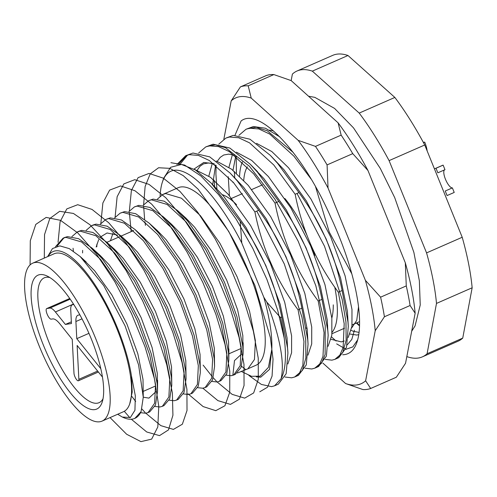 <?xml version="1.0" encoding="UTF-8"?>
<svg xmlns="http://www.w3.org/2000/svg" width="497" height="497" viewBox="0 0 497 497"><rect width="100%" height="100%" fill="white"/><g stroke="black" fill="none" stroke-linecap="round" stroke-linejoin="round"><path stroke-width="0.75" d="M243.735 180.361A90.355 28.783 66.3 0 1 247.344 166.83M311.681 246.816A65.71 20.93 66.3 0 1 314.738 255.551A65.71 20.93 -113.7 0 0 311.681 246.816M129.748 403.757L132.208 392.034L131.394 375.589A88.708 28.254 -113.7 0 0 117.634 328.455A88.708 28.254 -113.7 0 0 48.079 256.427M141.086 411.603A96.921 30.876 66.3 0 1 134.836 418.387L141.086 411.603L143.266 397.271L138.588 364.916L125.045 325.79L103.749 285.607L80.247 256.601L69.276 248.618L59.826 245.878L52.477 248.562L47.644 256.614M226.166 375.173L231.254 375.707L233.646 375.055L240.188 365.742L241.12 346.956L235.267 317.291L222.873 283.079L205.671 249.575L186.158 221.948L167.16 204.46L151.436 199.831L148.665 200.651L143.186 205.342M148.659 200.658L153.082 199.111L164.196 201.186L177.684 210.641L187.804 221.221L207.317 248.848L224.52 282.352L236.92 316.57L242.766 346.235L243.089 353.932L241.045 367.488L235.292 374.328L233.646 375.055M237.392 373.017L247.91 368.799L254.452 359.486L255.377 340.7L249.531 311.041L237.131 276.823L219.935 243.319L200.415 215.692L181.417 198.204L165.694 193.575L162.929 194.395L157.45 199.086M162.923 194.402L178.193 187.704A96.921 30.876 66.3 0 1 248.649 271.772A96.921 30.876 66.3 0 1 256.048 365.227L247.91 368.799M140.601 412.696L145.683 413.237L148.075 412.578L154.623 403.266L155.555 384.479L149.703 354.821L137.302 320.602L120.106 287.098L100.593 259.471L81.595 241.983L65.871 237.361L63.1 238.175L55.546 246.661M57.099 246.177L63.933 237.852M64.747 237.454L67.517 236.634L78.632 238.709L92.119 248.165L102.239 258.751L121.753 286.378L138.955 319.882L151.349 354.094L157.201 383.759L157.524 391.462L155.48 405.018L149.727 411.858L148.081 412.578M154.865 406.447L159.947 406.981L162.339 406.329L168.881 397.01L169.812 378.229L163.967 348.565L151.566 314.346L134.37 280.842L114.85 253.215L95.853 235.727L80.129 231.105L77.364 231.925L71.879 236.609M79.011 231.198L81.775 230.384L92.896 232.459L106.377 241.915L116.497 252.495L136.016 280.122L153.213 313.626L165.613 347.844L171.459 377.503L171.788 385.206L169.738 398.762L163.985 405.602L162.345 406.322M169.123 400.191L174.211 400.725L176.603 400.073L183.144 390.76L184.076 371.973L178.224 342.309L165.824 308.09L148.628 274.592L129.114 246.959L110.117 229.477L94.393 224.849L91.622 225.669L86.143 230.353M82.589 252.948L82.626 250.37M93.268 224.948L96.039 224.128L107.153 226.203L120.641 235.659L130.761 246.239L150.274 273.866L167.477 307.37L179.871 341.588L185.723 371.253L186.046 378.95L184.002 392.506L178.249 399.352L176.603 400.073M183.387 393.935L188.469 394.469L190.86 393.817L197.402 384.504L198.334 365.717L192.488 336.059L180.088 301.841L162.892 268.337L143.372 240.71L124.374 223.221L108.65 218.593L105.886 219.413L100.4 224.104M96.853 246.692L96.884 244.114M105.88 219.419L110.297 217.872L121.417 219.947L134.898 229.403L145.018 239.983L164.538 267.616L181.734 301.114L194.134 335.332L199.98 364.997L200.31 372.7L198.26 386.256L192.507 393.096M197.644 387.685L202.733 388.219L205.124 387.561L211.666 378.248L212.598 359.468L206.746 329.803L194.352 295.585L177.149 262.081L157.636 234.454L138.638 216.965L122.914 212.343L120.144 213.163L114.664 217.848M120.137 213.163L124.561 211.616L135.675 213.698L149.162 223.153L159.282 233.733L178.796 261.36L195.998 294.864L208.398 329.082L214.244 358.741L214.567 366.444L212.523 380L206.771 386.84L205.124 387.561M211.908 381.429L216.99 381.963L219.382 381.311L225.924 371.992L226.856 353.212L221.01 323.547L208.61 289.329L191.413 255.825L171.894 228.198L152.896 210.709L137.172 206.087L134.407 206.907L128.928 211.592M134.401 206.907L138.825 205.367L149.939 207.442L163.42 216.897L173.54 227.477L193.06 255.104L210.256 288.608L222.656 322.826L228.502 352.491L228.831 360.188L226.781 373.744L221.028 380.584L219.388 381.311M117.702 414.243L122.293 417.045L130.376 417.517L134.942 410.261L135.327 395.829L131.394 375.589M134.836 418.387A96.921 30.876 66.3 0 1 123.07 417.393L122.678 417.213M331.549 336.941L336.109 341.054M334.916 359.343L338.712 357.678L346.508 347.31L348.291 326.467L347.981 322.062L342.116 290.521L338.327 292.18L344.191 323.721L343.116 347.552L339.842 355.138L334.916 359.343L331.897 360.163L325.175 359.362M314.794 368.165L318.583 366.506L326.386 356.132L328.169 335.289L327.858 330.884L321.994 299.343L318.204 301.008L324.069 332.549L322.994 356.374L319.72 363.966L314.794 368.165L311.774 368.991L305.052 368.19M294.671 376.993L298.461 375.328L306.264 364.96L308.047 344.117L307.736 339.712L301.872 308.171L298.076 309.83L303.947 341.377L302.872 365.202L299.598 372.793L294.671 376.993L291.652 377.813L284.924 377.012M274.549 385.815L278.339 384.156L286.142 373.787L287.925 352.938L287.614 348.534L281.749 316.993L280.463 317.558A123.206 39.244 66.3 0 1 281.109 378.726L274.549 385.815L271.53 386.641L261.36 384.429L248.929 375.483M281.749 316.993C274.835 281.886 260.987 250.01 240.2 221.358L241.772 242.971A114.993 36.629 -113.7 0 0 162.351 182.219A114.993 36.629 -113.7 0 0 160.121 196.141M240.2 221.358L211.244 183.169L195.315 169.887L181.417 164.439L170.601 167.303L163.619 178.342L162.351 182.219M279.873 136.93L265.392 128.214L253.358 126.542L246.009 129.257L249.562 128.201L258.788 128.928L269.672 134.028L293.951 156.201L311.221 179.212M236.243 156.567L236.386 173.192M238.92 135.333L246.015 129.257M298.945 192.606L277.618 163.364L270.306 155.35L249.972 139.222L233.23 135.364L225.887 138.085L229.44 137.029L238.666 137.75L249.55 142.856L273.828 165.029L295.15 194.265L298.945 192.606C320.59 221.824 334.984 254.458 342.116 290.521M216.12 165.395L215.909 174.012L216.903 188.953M218.798 144.155L225.887 138.085M278.817 201.428L257.496 172.192L250.184 164.178L229.844 148.044L213.107 144.192L205.764 146.913L209.318 145.857L218.543 146.578L229.428 151.678L253.7 173.857L275.027 203.093L278.817 201.428C300.468 230.645 314.856 263.286 321.994 299.343M198.676 152.983L205.764 146.913M258.695 210.256L237.367 181.02L230.061 173.006L209.722 156.872L192.985 153.02L185.642 155.735L189.195 154.679L198.415 155.406L209.305 160.506L233.578 182.679L254.905 211.921L258.695 210.256C280.345 239.473 294.733 272.114 301.872 308.171M187.593 155.039L179.982 164.339M176.907 164.538L185.642 155.735M241.772 242.971L263.795 297.206C269.672 317.807 272.344 335.202 271.816 349.379L268.442 367.339L260.105 376.167L251.538 376.31L241.157 371.365M263.795 297.206L266.783 302.089L280.463 317.558M266.783 302.089C280.06 337.183 284.837 362.729 281.109 378.726M322.907 363.114L345.589 383.529L362.885 389.555A164.277 52.328 66.3 0 0 370.669 388.48L396.339 377.223L405.546 363.257L415.144 313.222A156.064 49.712 66.3 0 0 405.316 262.801L367.966 170.508A156.064 49.712 66.3 0 0 338.109 122.846L291.167 80.595L292.385 74.103A156.064 49.712 66.3 0 1 297.051 70.996A156.064 49.712 66.3 0 1 312.327 71.133L359.213 113.08A156.064 49.712 66.3 0 1 389.089 160.624L426.563 252.898A156.064 49.712 66.3 0 1 436.496 303.412L427.085 353.746A156.064 49.712 66.3 0 1 422.413 356.846A156.064 49.712 66.3 0 1 407.142 356.716L406.85 356.455M297.051 70.996L332.704 55.366A156.064 49.712 66.3 0 1 347.981 55.496L394.86 97.443A156.064 49.712 66.3 0 1 424.742 144.987L462.21 237.262A156.064 49.712 66.3 0 1 472.15 287.782L462.738 338.109A156.064 49.712 66.3 0 1 458.066 341.209L422.413 356.846M359.213 113.08L394.86 97.443M424.742 144.987L389.089 160.624M347.981 55.496L312.327 71.133M427.085 353.746L462.738 338.109M472.15 287.782L436.496 303.412M426.563 252.898L462.21 237.262M234.454 374.651L232.9 374.986L234.485 360.598L241.443 354.181M222.246 194.669A75.569 24.073 66.3 0 1 236.584 204.745M262.037 185.014A65.71 20.93 66.3 0 1 262.478 184.841A65.71 20.93 -113.7 0 0 262.037 185.014L251.73 189.537L262.037 185.014M284.868 198.502A65.71 20.93 66.3 0 1 306.668 234.708A65.71 20.93 -113.7 0 0 284.868 198.502M333.276 304.86A90.355 28.783 66.3 0 1 331.828 318.024M327.672 325.895A90.355 28.783 66.3 0 1 327.361 326.2M245.512 369.457L241.486 366.221M83.254 259.465L94.728 270.884L111.825 294.876L126.903 323.976L137.812 353.702L143.012 379.459L143.266 397.271M92.119 248.165L100.406 255.707L108.986 264.628L126.083 288.62L141.167 317.72L152.07 347.446L157.276 373.21L157.319 385.281M155.878 391.704L148.92 398.128L143.266 397.184M106.377 241.915L114.664 249.451L123.25 258.378L140.347 282.364L155.424 311.47L166.333 341.19L171.533 366.954L171.788 385.206M96.163 246.997L98.698 239.604M100.413 237.001L107.066 232.981L117.547 235.093M120.641 235.659L128.928 243.201L137.507 252.122L154.604 276.115L169.688 305.214L180.591 334.941L185.797 360.698L186.046 378.95M110.427 240.741L112.962 233.354M134.898 229.403L143.186 236.945L151.771 245.866L168.868 269.859L183.946 298.958L194.855 328.685L200.061 354.448L200.31 372.7M149.162 223.153L157.45 230.689L166.029 239.616L183.126 263.603L198.21 292.708L209.113 322.429L214.319 348.192L214.567 366.444M167.744 221.084L171.713 224.433L180.293 233.36L197.39 257.347L212.474 286.452L223.377 316.173L228.583 341.936L228.62 354.013M182.001 214.828L185.971 218.183L194.551 227.104L211.647 251.097L226.731 280.196L237.634 309.923L242.84 335.68L242.884 347.757M315.527 186.655L329.238 232.037L351.646 273.549M295.15 194.265C302.288 230.328 316.676 262.963 338.327 292.18M275.027 203.093C282.166 239.15 296.554 271.791 318.204 301.008M254.905 211.921C262.049 247.997 276.444 280.637 298.076 309.83M351.708 327.89L356.74 320.397L358.523 306.86M242.424 161.954A98.568 31.398 -113.7 0 0 239.579 176.149M306.202 327.964A98.568 31.398 -113.7 0 0 307.14 328.734M332.114 332.269A98.568 31.398 -113.7 0 0 334.792 287.185M91.162 338.594A73.102 23.284 66.3 0 1 102.202 402.048A73.102 23.284 66.3 0 1 43.606 345.676A73.102 23.284 66.3 0 1 46.898 275.934A73.102 23.284 66.3 0 1 91.162 338.594M49.868 277.556A68.176 21.719 -113.7 0 0 44.283 277.823A68.176 21.719 -113.7 0 0 49.489 343.557A68.176 21.719 -113.7 0 0 99.046 402.694A68.176 21.719 -113.7 0 0 103.022 398.762M71.351 321.826L65.393 324.442L55.416 311.973A16.426 5.231 66.3 0 0 49.837 308.097L46.842 308.538A5.753 1.833 66.3 0 0 46.687 308.587A5.753 1.833 66.3 0 0 47.128 314.129A5.753 1.833 66.3 0 0 51.154 319.161L52.732 318.925A21.048 6.703 -113.7 0 1 59.882 323.895L72.245 339.345L73.978 373.216A4.927 1.572 -113.7 0 0 74.817 376.502A4.927 1.572 -113.7 0 0 78.396 380.777A4.927 1.572 -113.7 0 0 78.861 379.31L77.128 345.446L101.531 375.937A4.927 1.572 66.3 0 0 102.401 376.813M39.331 346.31A86.248 27.472 66.3 0 1 32.746 263.149A86.248 27.472 66.3 0 1 95.436 337.954A86.248 27.472 66.3 0 1 102.022 421.121A86.248 27.472 66.3 0 1 39.331 346.31M32.746 263.149L54.136 253.768A86.248 27.472 66.3 0 1 116.826 328.573A86.248 27.472 66.3 0 1 123.411 411.74L102.022 421.121M88.951 333.332L76.78 338.668L100.804 368.687M76.78 338.668L75.904 321.509A21.048 6.703 66.3 0 1 77.874 315.26A21.048 6.703 66.3 0 1 78.433 315.098L79.893 314.881M73.773 304.531L72.705 304.692A16.426 5.231 -113.7 0 0 72.27 304.816A16.426 5.231 -113.7 0 0 70.729 309.693L71.438 323.541L65.393 324.442M443.131 165.134L444.977 169.682L437.851 172.813L435.999 168.259L443.131 165.134A14.786 4.709 66.3 0 0 442.734 165.246L434.446 168.881M452.369 187.891L454.221 192.438L447.089 195.563L445.237 191.016L452.369 187.891A9.859 3.137 66.3 0 1 445.797 180.044A9.859 3.137 66.3 0 1 444.486 169.899M235.013 135.165L241.088 120.982C259.049 106.606 302.704 152.672 330.915 217.438A123.206 39.244 66.3 0 1 357.094 341.793A123.206 39.244 66.3 0 1 342.644 354.746M357.672 339.849L352.82 346.906L345.8 349.348M356.361 323.031A123.206 39.244 -113.7 0 0 359.524 325.883M345.589 383.529A156.064 49.712 -113.7 0 0 365.618 380.77L375.216 330.729A156.064 49.712 -113.7 0 0 365.382 280.314L328.039 188.021A156.064 49.712 -113.7 0 0 313.402 162.668A156.064 49.712 -113.7 0 0 298.181 140.359L251.233 98.102A156.064 49.712 -113.7 0 0 231.204 100.86L223.855 139.172M315.477 146.385A164.277 52.328 66.3 0 1 321.317 155.424A164.277 52.328 66.3 0 1 327.082 164.905L352.746 153.648A164.277 52.328 -113.7 0 0 346.987 144.167A164.277 52.328 -113.7 0 0 341.147 135.128L315.477 146.385L298.181 140.359M410.093 305.506L384.423 316.763A164.277 52.328 66.3 0 0 380.603 297.175L406.273 285.918A164.277 52.328 -113.7 0 1 410.093 305.506L415.144 313.222M240.411 86.894L266.081 75.637A164.277 52.328 -113.7 0 1 273.866 74.569L248.196 85.826A164.277 52.328 66.3 0 0 240.411 86.894L231.204 100.86M405.316 262.801L406.273 285.918M273.866 74.569L291.167 80.595M338.109 122.846L341.147 135.128M352.746 153.648L367.966 170.508M370.669 388.48L365.618 380.77M375.216 330.729L384.423 316.763M380.603 297.175L365.382 280.314M251.233 98.102L248.196 85.826M328.039 188.021L327.082 164.905M269.61 130.139L273.418 130.829M423.32 142.347L424.724 142.136A14.786 4.709 66.3 0 1 427.147 150.902M424.724 142.136L423.5 142.676M30.087 264.938L30.298 240.716L35.79 224.402L46.153 217.413L60.535 220.345L77.749 232.9L96.35 253.955L114.776 281.662L131.481 313.582L145.068 346.906L154.424 378.708L158.779 406.192L157.81 426.942L151.672 439.112L140.955 441.634L126.648 434.26L110.054 417.598M44.295 258.086L44.544 234.559L49.799 218.531L59.677 211.3L73.432 213.449L89.963 224.768L107.979 244.3L126.033 270.411L142.701 300.933L156.654 333.313L166.806 364.86L172.366 392.953L172.925 415.243L168.502 429.88L159.506 435.627L146.739 431.986L131.307 419.226M129.903 417.741L124.281 411.299M58.056 242.269L60.081 221.768L66.797 208.92L77.712 204.702L92.038 209.43L108.688 222.724L126.406 243.493L143.85 270.101L159.705 300.43L172.763 332.077L182.07 362.537L186.928 389.393L187.009 410.51L182.356 424.214L173.391 429.408L160.86 425.649L145.807 413.218M145.167 412.553L141.925 409.012M135.675 401.483L131.829 396.389M73.382 251.109L73.065 248.239M100.835 223.507L102.879 202.962L109.626 190.115L120.591 185.94L134.979 190.761L151.691 204.174L169.452 225.091L186.928 251.842L202.776 282.296L215.804 314.023L225.029 344.502L229.776 371.296L229.72 392.27L224.911 405.757L215.791 410.665L203.118 406.571L187.947 393.792M115.099 217.251L117.124 196.75L123.84 183.902L134.755 179.684L149.081 184.418L165.731 197.707L183.449 218.475L200.894 245.083L216.748 275.413L229.813 307.059L239.113 337.519L243.971 364.376L244.052 385.492L239.399 399.197L230.434 404.39L217.903 400.632L202.851 388.2M131.171 231.645L129.4 212.791M129.357 211.001L131.388 190.5L138.098 177.646L149.019 173.428L163.339 178.162L179.995 191.451L197.707 212.225L215.158 238.827L231.006 269.163L244.07 300.809L253.377 331.263L258.235 358.126L258.31 379.236L253.663 392.941L244.698 398.134L232.167 394.376L217.108 381.944M216.468 381.28L213.25 377.763M212.082 376.428L203.13 365.115M145.428 225.389L144.907 221.6M144.627 219.32L143.664 206.535M143.621 204.745L145.118 186.499L150.187 173.925L158.574 167.75L169.812 168.353L183.256 175.646L198.141 189.214L228.788 231.509L254.812 285.185L270.368 337.525L273.039 359.219L272.064 376.123L267.523 387.206L259.757 391.804M170.925 162.693L184.598 165.047L200.875 175.944L218.512 194.52L236.255 219.326L252.805 248.407L266.945 279.494L277.661 310.171L284.197 338.041M178.435 164.364L186.63 155.344M256.763 211.101L284.278 263.919L301.915 317.08L305.723 339.737L305.879 357.871L302.424 370.402L295.609 376.521M206.752 146.516L215.288 144.838L225.501 147.69L249.401 166.24L274.897 199.173L298.188 241.231L315.819 285.719L325.224 325.566L325.125 354.436L321.522 363.22L315.738 367.693M214.642 186.766L214.157 180.2M297.013 193.451L324.529 246.276L342.166 299.436L345.968 322.093L346.129 340.24L342.669 352.752L335.848 358.877M234.777 178.05L234.28 171.372M246.953 128.885L256.16 127.244L267.262 130.773L293.211 152.436M346.105 349.341L336.674 343.887M354.417 330.207L351.801 339.445L347.148 344.912M271.816 349.379L269.567 369.321L260.751 377.186L256.284 376.875M194.644 169.471L210.492 177.311L228.148 194.221L250.575 225.514L270.374 263.491L284.713 302.282L291.602 335.891L291.577 352.758L287.856 363.966M216.307 161.003L231.54 169.179L248.27 185.393L270.697 216.692L290.497 254.669L304.835 293.454L311.725 327.069L311.706 343.936L307.978 355.144M236.429 152.175L251.662 160.357L268.392 176.565L290.826 207.864L310.619 245.841L324.957 284.632L331.847 318.242L331.828 335.108L328.101 346.316M256.551 143.353L271.791 151.529L288.521 167.744L310.948 199.042L330.741 237.019L345.08 275.804L351.975 309.42L351.951 326.287L348.223 337.488M344.266 341.004L341.246 341.886L331.064 339.258M276.674 134.525L277.773 134.842M214.35 186.45L223.594 196.216L246.021 227.514L265.814 265.491L280.159 304.276L287.049 337.892L287.496 347.266M194.004 169.086L203.758 162.469L213.878 163.662M230.061 173.006L243.716 187.388L266.143 218.686L285.943 256.663L300.281 295.454L307.171 329.064L308.047 344.117M208.815 176.1L212.294 163.463M254.01 168.241L263.839 178.566L286.272 209.864L306.065 247.841L320.403 286.626L327.293 320.242L327.74 329.617M229.421 195.712L228.26 176.739M228.937 167.278L232.422 154.642M270.306 155.35L283.967 169.738L306.394 201.037L326.187 239.014L340.526 277.804L347.422 311.414L348.291 326.467M358.753 334.618L356.815 335.059L350.056 334.034M78.861 379.31L97.642 371.073M46.842 308.538L69.748 298.498M49.837 308.097L70.214 299.157M55.416 311.973L73.475 304.058M75.904 321.509L82.017 318.832M72.705 304.692L73.618 304.288M143.304 391.356L155.667 385.933M228.614 353.939L241.231 348.409M63.094 238.181L64.74 237.46M77.358 231.925L79.004 231.204M91.616 225.669L93.262 224.948M190.867 393.817L192.513 393.096M106.824 242.319L119.435 236.789M121.088 236.069L133.699 230.533M230.142 199.005L242.343 193.65L230.142 199.005M157.524 391.462L157.592 380.255M163.42 216.897L171.713 224.433M228.831 360.188L228.9 348.981M177.684 210.641L185.971 218.183M243.089 353.932L243.157 342.731M86.143 261.962L80.247 256.601M214.362 186.462L211.244 183.169M287.49 347.235L287.925 352.938M196.769 170.825L200.098 166.184L203.596 163.83L208.634 162.954L214.455 164.097M212.679 184.635L215.599 164.979M217.282 161.283L220.221 157.356L223.718 155.002L228.757 154.126L234.578 155.269M327.74 329.586L328.169 335.289M232.963 182.517L232.938 181.933M233 170.328L235.721 156.157M351.211 330.343L353.025 331.207L359.051 332.406M250.184 164.178L257.62 171.776M359.561 321.627L352.112 324.895M344.508 328.231L331.99 333.717M78.396 380.777L98.387 372.011M46.687 308.587L69.735 298.48M72.27 304.816L73.587 304.239M308.544 96.238L314.812 97.35L334.574 108.414L353.504 127.866L380.323 168.471L394.711 197.62L413.877 252.395L419.356 280.799L420.232 305.015L415.063 325.914L411.69 331.219M359.536 325.398L356.809 322.833"/></g></svg>

